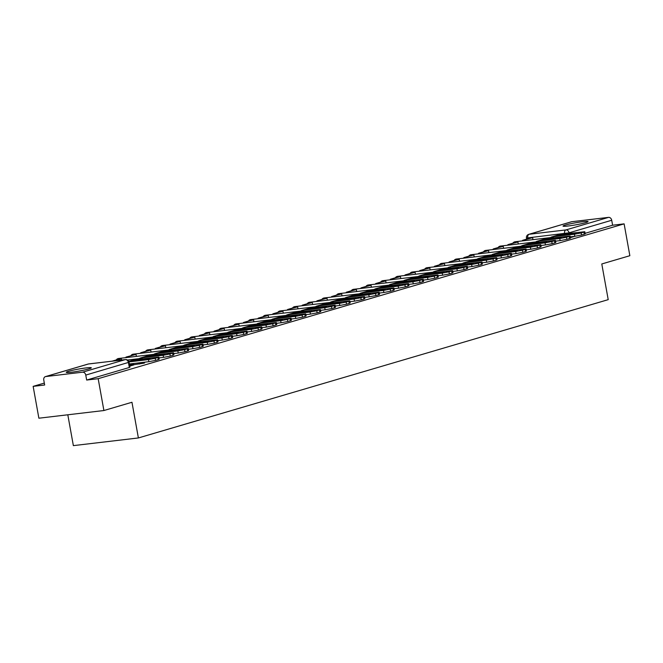 <?xml version="1.0" encoding="UTF-8"?>
<svg xmlns="http://www.w3.org/2000/svg" width="663" height="663" viewBox="0 0 663 663"><rect width="100%" height="100%" fill="white"/><g stroke="black" fill="none" stroke-linecap="round" stroke-linejoin="round"><path stroke-width="0.99" d="M565.406 225.039A12.721 1.036 -10.2 0 0 563.028 226.091A12.721 1.036 -10.2 0 0 571.771 225.511A12.721 1.036 -10.2 0 0 585.694 222.644A12.721 1.036 -10.2 0 0 588.064 221.591A12.721 1.036 -10.2 0 0 579.321 222.163A12.721 1.036 -10.2 0 0 565.406 225.039M68.645 371.263A12.721 1.036 -10.2 0 0 66.267 372.324A12.721 1.036 -10.2 0 0 75.018 371.744A12.721 1.036 -10.2 0 0 88.933 368.868A12.721 1.036 -10.2 0 0 91.312 367.816A12.721 1.036 -10.2 0 0 82.56 368.396A12.721 1.036 -10.2 0 0 68.645 371.263M133.785 364.708L144.004 363.167L144.617 362.893L144.493 362.205M44.313 383.081L33.15 386.363L44.661 385.004L43.766 380.048A3.265 2.602 -106.4 0 1 45.449 376.609A3.265 2.602 -106.4 0 1 45.788 376.543L82.593 372.192L125.249 359.636L88.444 363.987L45.788 376.543M67.808 414.789L73.361 445.627L138.385 437.953L131.962 402.267L103.9 410.53L98.174 378.689L624.123 223.862L629.85 255.711L601.789 263.965L608.211 299.651L138.385 437.953M103.9 410.53L38.877 418.204L33.15 386.363M571.067 221.914A3.265 2.602 73.6 0 1 571.39 221.79A3.265 2.602 73.6 0 1 571.738 221.715L608.543 217.373A3.265 2.602 73.6 0 1 611.717 220.265L569.069 232.821L526.455 238.05L526.646 239.136M624.123 223.862L612.612 225.221L611.717 220.265M86.662 380.048L129.318 367.493L129.923 367.219L129.036 362.263L85.776 375.084L86.662 380.048L98.174 378.689M85.776 375.084A3.265 2.602 -106.4 0 0 82.593 372.192M129.733 366.133L133.827 364.915M555.718 241.954L555.76 241.141M541.033 246.271L541.066 245.459M526.347 250.597L526.381 249.785M511.654 254.924L511.695 254.111M496.968 259.241L497.001 258.429M482.283 263.567L482.316 262.755M467.589 267.893L467.63 267.081M452.904 272.22L452.937 271.407M438.218 276.537L438.251 275.725M423.524 280.863L423.566 280.051M408.839 285.189L408.872 284.377M394.154 289.507L394.187 288.695M379.46 293.833L379.501 293.021M364.774 298.159L364.807 297.347M350.089 302.485L350.122 301.673M335.395 306.803L335.437 305.991M320.71 311.129L320.743 310.317M306.024 315.455L306.057 314.643M291.33 319.773L291.372 318.961M276.645 324.099L276.686 323.287M261.96 328.425L261.993 327.613M247.266 332.751L247.307 331.939M232.58 337.069L232.622 336.257M217.895 341.395L217.928 340.583M203.201 345.721L203.243 344.909M188.516 350.039L188.557 349.227M173.83 354.365L173.863 353.553M159.145 358.691L159.178 357.879M612.612 225.221L585.097 233.326M575.119 236.26L570.412 237.644M132.517 360.755A10.111 0.82 -10.2 0 0 130.926 361.318L146.034 359.537A10.111 0.82 169.8 0 0 150.36 358.26L135.26 360.05A10.111 0.82 -10.2 0 0 132.517 360.755M133.827 364.923L133.653 363.962A1.956 1.566 73.6 0 1 133.619 363.481M158.855 357.1L159.228 359.18L158.316 359.586L157.943 357.506L158.855 357.1L134.498 359.777A4.077 3.257 -106.4 0 0 134.067 359.868L128.763 361.426M129.343 363.987L148.86 361.683L148.487 359.603L128.953 361.915M148.487 359.603L155.208 358.31L155.581 360.39L148.86 361.683M157.943 357.506L155.208 358.31M158.316 359.586L155.581 360.39M135.393 360.796L135.26 360.05M147.203 356.429A10.111 0.82 -10.2 0 0 145.611 357.001L160.719 355.211A10.111 0.82 169.8 0 0 165.054 353.943L149.946 355.724A10.111 0.82 -10.2 0 0 147.203 356.429M121.586 360.05L121.354 358.741L119.663 358.94L112.072 361.178M121.354 358.741L113.763 360.979M173.54 352.782L173.921 354.862L173.002 355.269L172.629 353.188L173.54 352.782L149.183 355.459A4.077 3.257 -106.4 0 0 148.752 355.542L140.374 358.012A4.077 3.257 -106.4 0 0 139.288 358.642M158.996 357.896L163.546 357.365L163.173 355.285L140.805 357.921A4.077 3.257 -106.4 0 0 140.374 358.012M163.173 355.285L169.902 353.992L170.275 356.072L163.546 357.365M172.629 353.188L169.902 353.992M173.002 355.269L170.275 356.072M150.078 356.47L149.946 355.724M161.896 352.103A10.111 0.82 -10.2 0 0 160.305 352.675L175.405 350.893A10.111 0.82 169.8 0 0 179.739 349.616L164.631 351.398A10.111 0.82 -10.2 0 0 161.896 352.103M136.396 356.396L136.039 354.415L125.97 357.084L126.069 357.614M136.039 354.415L125.97 357.084M127.76 357.415L127.661 356.885M188.234 348.456L188.607 350.536L187.695 350.942L187.314 348.862L188.234 348.456L163.869 351.133A4.077 3.257 -106.4 0 0 163.438 351.224L155.059 353.686A4.077 3.257 -106.4 0 0 153.973 354.315M173.689 353.578L178.231 353.039L177.858 350.959L155.49 353.603A4.077 3.257 -106.4 0 0 155.059 353.686M177.858 350.959L184.587 349.666L184.96 351.746L178.231 353.039M187.314 348.862L184.587 349.666M187.695 350.942L184.96 351.746M164.772 352.144L164.631 351.398M176.582 347.785A10.111 0.82 -10.2 0 0 174.991 348.348L190.099 346.567A10.111 0.82 169.8 0 0 194.425 345.29L179.325 347.072A10.111 0.82 -10.2 0 0 176.582 347.785M151.089 352.07L150.733 350.097L149.042 350.296L140.664 352.766L140.755 353.288M150.733 350.097L140.664 352.766M142.446 353.089L142.354 352.559M202.919 344.13L203.292 346.21L202.381 346.616L202.008 344.536L202.919 344.13L178.562 346.807A4.077 3.257 -106.4 0 0 178.132 346.898L169.753 349.368A4.077 3.257 -106.4 0 0 168.659 349.998M188.375 349.252L192.925 348.713L192.552 346.633L170.184 349.277A4.077 3.257 -106.4 0 0 169.753 349.368M192.552 346.633L199.273 345.34L199.646 347.42L192.925 348.713M202.008 344.536L199.273 345.34M202.381 346.616L199.646 347.42M179.458 347.826L179.325 347.072M191.267 343.459A10.111 0.82 -10.2 0 0 189.676 344.031L204.784 342.241A10.111 0.82 169.8 0 0 209.118 340.973L194.01 342.754A10.111 0.82 -10.2 0 0 191.267 343.459M165.775 347.744L165.418 345.771L163.728 345.97L155.349 348.44L155.44 348.97M165.418 345.771L155.349 348.44M157.131 348.763L157.04 348.241M217.605 339.812L217.986 341.893L217.066 342.299L216.693 340.218L217.605 339.812L193.248 342.489A4.077 3.257 -106.4 0 0 192.817 342.572L184.438 345.042A4.077 3.257 -106.4 0 0 183.353 345.672M203.06 344.926L207.61 344.387L207.237 342.307L184.869 344.951A4.077 3.257 -106.4 0 0 184.438 345.042M207.237 342.307L213.967 341.022L214.34 343.103L207.61 344.387M216.693 340.218L213.967 341.022M217.066 342.299L214.34 343.103M194.143 343.5L194.01 342.754M205.961 339.133A10.111 0.82 -10.2 0 0 204.37 339.705L219.47 337.923A10.111 0.82 169.8 0 0 223.804 336.647L208.696 338.428A10.111 0.82 -10.2 0 0 205.961 339.133M180.46 343.426L180.104 341.445L178.413 341.644L170.035 344.114L170.134 344.644M180.104 341.445L170.035 344.114M171.825 344.445L171.725 343.915M232.299 335.486L232.672 337.566L231.752 337.973L231.379 335.892L232.299 335.486L207.933 338.163A4.077 3.257 -106.4 0 0 207.502 338.246L199.124 340.716A4.077 3.257 -106.4 0 0 198.038 341.346M217.754 340.608L222.296 340.069L221.923 337.989L199.555 340.625A4.077 3.257 -106.4 0 0 199.124 340.716M221.923 337.989L228.652 336.696L229.025 338.776L222.296 340.069M231.379 335.892L228.652 336.696M231.752 337.973L229.025 338.776M208.837 339.174L208.696 338.428M220.646 334.807A10.111 0.82 -10.2 0 0 219.055 335.379L234.163 333.597A10.111 0.82 169.8 0 0 238.489 332.32L223.39 334.102A10.111 0.82 -10.2 0 0 220.646 334.807M195.146 339.1L194.798 337.127L193.107 337.326L184.72 339.788L184.82 340.318M194.798 337.127L184.72 339.788M186.51 340.119L186.411 339.589M246.984 331.16L247.357 333.24L246.445 333.646L246.072 331.566L246.984 331.16L222.627 333.837A4.077 3.257 -106.4 0 0 222.196 333.928L213.809 336.39A4.077 3.257 -106.4 0 0 212.724 337.019M232.44 336.282L236.989 335.743L236.616 333.663L214.248 336.307A4.077 3.257 -106.4 0 0 213.809 336.39M236.616 333.663L243.338 332.37L243.711 334.45L236.989 335.743M246.072 331.566L243.338 332.37M246.445 333.646L243.711 334.45M223.522 334.856L223.39 334.102M235.332 330.489A10.111 0.82 -10.2 0 0 233.741 331.052L248.849 329.271A10.111 0.82 169.8 0 0 253.183 327.994L238.075 329.784A10.111 0.82 -10.2 0 0 235.332 330.489M209.839 334.774L209.483 332.801L207.792 333L199.414 335.47L199.505 335.992M209.483 332.801L199.414 335.47M201.196 335.793L201.104 335.271M261.67 326.834L262.051 328.914L261.131 329.32L260.758 327.24L261.67 326.834L237.313 329.511A4.077 3.257 -106.4 0 0 236.882 329.602L228.503 332.072A4.077 3.257 -106.4 0 0 227.417 332.702M247.125 331.956L251.675 331.417L251.302 329.337L228.934 331.981A4.077 3.257 -106.4 0 0 228.503 332.072M251.302 329.337L258.031 328.044L258.404 330.124L251.675 331.417M260.758 327.24L258.031 328.044M261.131 329.32L258.404 330.124M238.208 330.53L238.075 329.784M250.026 326.163A10.111 0.82 -10.2 0 0 248.434 326.735L263.534 324.953A10.111 0.82 169.8 0 0 267.869 323.677L252.76 325.458A10.111 0.82 -10.2 0 0 250.026 326.163M224.525 330.447L224.169 328.475L222.478 328.674L214.099 331.144L214.199 331.674M224.169 328.475L214.099 331.144M215.889 331.475L215.79 330.945M276.363 322.516L276.736 324.597L275.816 325.003L275.443 322.922L276.363 322.516L251.998 325.193A4.077 3.257 -106.4 0 0 251.567 325.276L243.188 327.746A4.077 3.257 -106.4 0 0 242.103 328.376M261.819 327.63L266.36 327.099L265.987 325.019L243.619 327.655A4.077 3.257 -106.4 0 0 243.188 327.746M265.987 325.019L272.717 323.726L273.09 325.806L266.36 327.099M275.443 322.922L272.717 323.726M275.816 325.003L273.09 325.806M252.893 326.204L252.76 325.458M264.711 321.837A10.111 0.82 -10.2 0 0 263.12 322.409L278.228 320.627A10.111 0.82 169.8 0 0 282.554 319.351L267.454 321.132A10.111 0.82 -10.2 0 0 264.711 321.837M239.21 326.13L238.862 324.149L228.785 326.818L228.884 327.348M238.862 324.149L228.785 326.818M230.575 327.149L230.475 326.619M291.049 318.19L291.422 320.27L290.51 320.677L290.137 318.596L291.049 318.19L266.692 320.867A4.077 3.257 -106.4 0 0 266.261 320.958L257.874 323.42A4.077 3.257 -106.4 0 0 256.788 324.05M276.504 323.312L281.054 322.773L280.681 320.693L258.313 323.337A4.077 3.257 -106.4 0 0 257.874 323.42M280.681 320.693L287.402 319.4L287.775 321.48L281.054 322.773M290.137 318.596L287.402 319.4M290.51 320.677L287.775 321.48M267.587 321.878L267.454 321.132M279.396 317.519A10.111 0.82 -10.2 0 0 277.805 318.083L292.913 316.301A10.111 0.82 169.8 0 0 297.248 315.024L282.14 316.806A10.111 0.82 -10.2 0 0 279.396 317.519M253.904 321.804L253.548 319.831L251.857 320.03L243.478 322.5L243.57 323.022M253.548 319.831L243.478 322.5M245.26 322.823L245.169 322.293M305.734 313.864L306.107 315.944L305.195 316.35L304.823 314.27L305.734 313.864L281.377 316.541A4.077 3.257 -106.4 0 0 280.946 316.632L272.568 319.102A4.077 3.257 -106.4 0 0 271.482 319.732M291.19 318.986L295.739 318.447L295.366 316.367L272.999 319.011A4.077 3.257 -106.4 0 0 272.568 319.102M295.366 316.367L302.088 315.074L302.469 317.154L295.739 318.447M304.823 314.27L302.088 315.074M305.195 316.35L302.469 317.154M282.272 317.56L282.14 316.806M294.082 313.193A10.111 0.82 -10.2 0 0 292.499 313.765L307.599 311.975A10.111 0.82 169.8 0 0 311.933 310.707L296.825 312.488A10.111 0.82 -10.2 0 0 294.082 313.193M268.59 317.478L268.233 315.505L266.543 315.704L258.164 318.174L258.263 318.704M268.233 315.505L258.164 318.174M259.954 318.497L259.855 317.975M320.428 309.546L320.801 311.627L319.881 312.033L319.508 309.952L320.428 309.546L296.063 312.223A4.077 3.257 -106.4 0 0 295.632 312.306L287.253 314.776A4.077 3.257 -106.4 0 0 286.167 315.406M305.883 314.66L310.425 314.121L310.052 312.041L287.684 314.685A4.077 3.257 -106.4 0 0 287.253 314.776M310.052 312.041L316.781 310.756L317.154 312.837L310.425 314.121M319.508 309.952L316.781 310.756M319.881 312.033L317.154 312.837M296.958 313.234L296.825 312.488M308.776 308.867A10.111 0.82 -10.2 0 0 307.184 309.439L322.293 307.657A10.111 0.82 169.8 0 0 326.619 306.381L311.519 308.162A10.111 0.82 -10.2 0 0 308.776 308.867M283.275 313.16L282.927 311.179L281.236 311.378L272.849 313.848L272.949 314.378M282.927 311.179L272.849 313.848M274.639 314.179L274.54 313.649M335.113 305.22L335.486 307.3L334.575 307.707L334.202 305.626L335.113 305.22L310.756 307.897A4.077 3.257 -106.4 0 0 310.325 307.98L301.938 310.45A4.077 3.257 -106.4 0 0 300.853 311.08M320.569 310.342L325.119 309.803L324.746 307.723L302.369 310.359A4.077 3.257 -106.4 0 0 301.938 310.45M324.746 307.723L331.467 306.43L331.84 308.51L325.119 309.803M334.202 305.626L331.467 306.43M334.575 307.707L331.84 308.51M311.651 308.908L311.519 308.162M323.461 304.541A10.111 0.82 -10.2 0 0 321.87 305.113L336.978 303.331A10.111 0.82 169.8 0 0 341.312 302.055L326.204 303.836A10.111 0.82 -10.2 0 0 323.461 304.541M297.969 308.834L297.612 306.861L295.922 307.06L287.543 309.522L287.634 310.052M297.612 306.861L287.543 309.522M289.325 309.853L289.234 309.323M349.799 300.894L350.172 302.974L349.26 303.381L348.887 301.3L349.799 300.894L325.442 303.571A4.077 3.257 -106.4 0 0 325.011 303.662L316.632 306.124A4.077 3.257 -106.4 0 0 315.538 306.754M335.254 306.016L339.804 305.477L339.431 303.397L317.063 306.041A4.077 3.257 -106.4 0 0 316.632 306.124M339.431 303.397L346.152 302.104L346.534 304.184L339.804 305.477M348.887 301.3L346.152 302.104M349.26 303.381L346.534 304.184M326.337 304.59L326.204 303.836M338.147 300.223A10.111 0.82 -10.2 0 0 336.564 300.787L351.663 299.005A10.111 0.82 169.8 0 0 355.998 297.728L340.89 299.519A10.111 0.82 -10.2 0 0 338.147 300.223M312.654 304.508L312.298 302.535L310.607 302.734L302.229 305.204L302.328 305.726M312.298 302.535L302.229 305.204M304.01 305.527L303.919 305.005M364.493 296.568L364.865 298.648L363.946 299.054L363.573 296.974L364.493 296.568L340.127 299.245A4.077 3.257 -106.4 0 0 339.696 299.336L331.318 301.806A4.077 3.257 -106.4 0 0 330.232 302.436M349.948 301.69L354.49 301.151L354.117 299.071L331.749 301.715A4.077 3.257 -106.4 0 0 331.318 301.806M354.117 299.071L360.846 297.778L361.219 299.858L354.49 301.151M363.573 296.974L360.846 297.778M363.946 299.054L361.219 299.858M341.022 300.264L340.89 299.519M352.84 295.897A10.111 0.82 -10.2 0 0 351.249 296.469L366.357 294.687A10.111 0.82 169.8 0 0 370.683 293.411L355.583 295.192A10.111 0.82 -10.2 0 0 352.84 295.897M327.34 300.182L326.983 298.209L325.293 298.408L316.914 300.878L317.013 301.408M326.983 298.209L316.914 300.878M318.704 301.209L318.605 300.679M379.178 292.25L379.551 294.331L378.639 294.737L378.266 292.656L379.178 292.25L354.821 294.927A4.077 3.257 -106.4 0 0 354.382 295.01L346.003 297.48A4.077 3.257 -106.4 0 0 344.917 298.11M364.633 297.364L369.183 296.833L368.802 294.753L346.434 297.389A4.077 3.257 -106.4 0 0 346.003 297.48M368.802 294.753L375.531 293.46L375.904 295.541L369.183 296.833M378.266 292.656L375.531 293.46M378.639 294.737L375.904 295.541M355.716 295.938L355.583 295.192M367.526 291.571A10.111 0.82 -10.2 0 0 365.935 292.143L381.043 290.361A10.111 0.82 169.8 0 0 385.369 289.085L370.269 290.866A10.111 0.82 -10.2 0 0 367.526 291.571M342.033 295.864L341.677 293.891L339.986 294.09L331.608 296.552L331.699 297.082M341.677 293.891L331.608 296.552M333.39 296.883L333.298 296.353M393.863 287.924L394.236 290.004L393.325 290.411L392.952 288.33L393.863 287.924L369.506 290.601A4.077 3.257 -106.4 0 0 369.076 290.692L360.697 293.154A4.077 3.257 -106.4 0 0 359.603 293.784M379.319 293.046L383.869 292.507L383.496 290.427L361.128 293.071A4.077 3.257 -106.4 0 0 360.697 293.154M383.496 290.427L390.217 289.134L390.598 291.214L383.869 292.507M392.952 288.33L390.217 289.134M393.325 290.411L390.598 291.214M370.402 291.612L370.269 290.866M382.211 287.253A10.111 0.82 -10.2 0 0 380.628 287.817L395.728 286.035A10.111 0.82 169.8 0 0 400.062 284.759L384.954 286.54A10.111 0.82 -10.2 0 0 382.211 287.253M356.719 291.538L356.363 289.565L354.672 289.764L346.293 292.234L346.384 292.756M356.363 289.565L346.293 292.234M348.075 292.557L347.984 292.027M408.557 283.598L408.93 285.678L408.01 286.084L407.637 284.004L408.557 283.598L384.192 286.275A4.077 3.257 -106.4 0 0 383.761 286.366L375.382 288.836A4.077 3.257 -106.4 0 0 374.297 289.466M394.004 288.72L398.554 288.181L398.181 286.101L375.813 288.745A4.077 3.257 -106.4 0 0 375.382 288.836M398.181 286.101L404.911 284.808L405.284 286.888L398.554 288.181M407.637 284.004L404.911 284.808M408.01 286.084L405.284 286.888M385.087 287.294L384.954 286.54M396.905 282.927A10.111 0.82 -10.2 0 0 395.314 283.499L410.422 281.709A10.111 0.82 169.8 0 0 414.748 280.441L399.64 282.223A10.111 0.82 -10.2 0 0 396.905 282.927M371.404 287.212L371.048 285.239L369.357 285.438L360.979 287.908L361.078 288.438M371.048 285.239L360.979 287.908M362.769 288.231L362.669 287.709M423.243 279.28L423.616 281.361L422.704 281.767L422.323 279.687L423.243 279.28L398.886 281.957A4.077 3.257 -106.4 0 0 398.446 282.04L390.068 284.51A4.077 3.257 -106.4 0 0 388.982 285.14M408.698 284.394L413.248 283.863L412.867 281.783L390.499 284.419A4.077 3.257 -106.4 0 0 390.068 284.51M412.867 281.783L419.596 280.49L419.969 282.571L413.248 283.863M422.323 279.687L419.596 280.49M422.704 281.767L419.969 282.571M399.781 282.968L399.64 282.223M411.59 278.601A10.111 0.82 -10.2 0 0 409.999 279.173L425.107 277.391A10.111 0.82 169.8 0 0 429.433 276.115L414.334 277.896A10.111 0.82 -10.2 0 0 411.59 278.601M386.098 282.894L385.742 280.913L384.051 281.112L375.672 283.582L375.764 284.112M385.742 280.913L375.672 283.582M377.454 283.913L377.363 283.383M437.928 274.954L438.301 277.035L437.389 277.441L437.016 275.36L437.928 274.954L413.571 277.631A4.077 3.257 -106.4 0 0 413.14 277.722L404.761 280.184A4.077 3.257 -106.4 0 0 403.668 280.814M423.384 280.076L427.933 279.537L427.56 277.457L405.192 280.093A4.077 3.257 -106.4 0 0 404.761 280.184M427.56 277.457L434.282 276.164L434.663 278.245L427.933 279.537M437.016 275.36L434.282 276.164M437.389 277.441L434.663 278.245M414.466 278.642L414.334 277.896M426.276 274.275A10.111 0.82 -10.2 0 0 424.685 274.847L439.793 273.065A10.111 0.82 169.8 0 0 444.127 271.789L429.019 273.57A10.111 0.82 -10.2 0 0 426.276 274.275M400.784 278.568L400.427 276.595L398.736 276.794L390.358 279.256L390.449 279.786M400.427 276.595L390.358 279.256M392.14 279.587L392.048 279.057M452.622 270.628L452.995 272.708L452.075 273.115L451.702 271.034L452.622 270.628L428.257 273.305A4.077 3.257 -106.4 0 0 427.826 273.396L419.447 275.858A4.077 3.257 -106.4 0 0 418.361 276.488M438.069 275.75L442.619 275.211L442.246 273.131L419.878 275.775A4.077 3.257 -106.4 0 0 419.447 275.858M442.246 273.131L448.975 271.838L449.348 273.918L442.619 275.211M451.702 271.034L448.975 271.838M452.075 273.115L449.348 273.918M429.152 274.325L429.019 273.57M440.97 269.957A10.111 0.82 -10.2 0 0 439.378 270.521L454.478 268.739A10.111 0.82 169.8 0 0 458.813 267.462L443.704 269.253A10.111 0.82 -10.2 0 0 440.97 269.957M415.469 274.242L415.113 272.269L413.422 272.468L405.043 274.938L405.143 275.46M415.113 272.269L405.043 274.938M406.833 275.261L406.734 274.739M467.307 266.302L467.68 268.382L466.769 268.788L466.387 266.708L467.307 266.302L442.942 268.979A4.077 3.257 -106.4 0 0 442.511 269.07L434.132 271.54A4.077 3.257 -106.4 0 0 433.047 272.17M452.763 271.424L457.313 270.885L456.931 268.805L434.563 271.449A4.077 3.257 -106.4 0 0 434.132 271.54M456.931 268.805L463.661 267.512L464.034 269.592L457.313 270.885M466.387 266.708L463.661 267.512M466.769 268.788L464.034 269.592M443.845 269.998L443.704 269.253M455.655 265.631A10.111 0.82 -10.2 0 0 454.064 266.203L469.172 264.421A10.111 0.82 169.8 0 0 473.498 263.145L458.398 264.927A10.111 0.82 -10.2 0 0 455.655 265.631M430.163 269.916L429.806 267.943L428.116 268.142L419.737 270.612L419.828 271.142M429.806 267.943L419.737 270.612M421.519 270.943L421.428 270.413M481.993 261.984L482.366 264.065L481.454 264.471L481.081 262.391L481.993 261.984L457.636 264.661A4.077 3.257 -106.4 0 0 457.205 264.744L448.826 267.214A4.077 3.257 -106.4 0 0 447.732 267.844M467.448 267.098L471.998 266.567L471.625 264.487L449.257 267.123A4.077 3.257 -106.4 0 0 448.826 267.214M471.625 264.487L478.346 263.194L478.719 265.275L471.998 266.567M481.081 262.391L478.346 263.194M481.454 264.471L478.719 265.275M458.531 265.672L458.398 264.927M470.34 261.305A10.111 0.82 -10.2 0 0 468.749 261.877L483.857 260.095A10.111 0.82 169.8 0 0 488.192 258.819L473.084 260.6A10.111 0.82 -10.2 0 0 470.34 261.305M444.848 265.598L444.492 263.625L442.801 263.824L434.422 266.286L434.514 266.816M444.492 263.625L434.422 266.286M436.204 266.617L436.113 266.087M496.678 257.658L497.059 259.739L496.139 260.145L495.767 258.064L496.678 257.658L472.321 260.335A4.077 3.257 -106.4 0 0 471.89 260.426L463.512 262.888A4.077 3.257 -106.4 0 0 462.426 263.518M482.134 262.78L486.683 262.241L486.31 260.161L463.943 262.805A4.077 3.257 -106.4 0 0 463.512 262.888M486.31 260.161L493.04 258.868L493.413 260.949L486.683 262.241M495.767 258.064L493.04 258.868M496.139 260.145L493.413 260.949M473.216 261.346L473.084 260.6M485.034 256.987A10.111 0.82 -10.2 0 0 483.443 257.551L498.543 255.769A10.111 0.82 169.8 0 0 502.877 254.493L487.769 256.274A10.111 0.82 -10.2 0 0 485.034 256.987M459.534 261.272L459.177 259.299L457.487 259.498L449.108 261.968L449.207 262.49M459.177 259.299L449.108 261.968M450.898 262.291L450.799 261.761M511.372 253.332L511.745 255.412L510.833 255.819L510.452 253.738L511.372 253.332L487.007 256.009A4.077 3.257 -106.4 0 0 486.576 256.1L478.197 258.57A4.077 3.257 -106.4 0 0 477.111 259.2M496.827 258.454L501.377 257.915L500.996 255.835L478.628 258.479A4.077 3.257 -106.4 0 0 478.197 258.57M500.996 255.835L507.725 254.542L508.098 256.622L501.377 257.915M510.452 253.738L507.725 254.542M510.833 255.819L508.098 256.622M487.91 257.029L487.769 256.274M499.72 252.661A10.111 0.82 -10.2 0 0 498.128 253.233L513.237 251.443A10.111 0.82 169.8 0 0 517.563 250.175L502.463 251.957A10.111 0.82 -10.2 0 0 499.72 252.661M474.227 256.946L473.871 254.973L472.18 255.172L463.802 257.642L463.893 258.172M473.871 254.973L463.802 257.642M465.583 257.965L465.492 257.443M526.057 249.015L526.43 251.095L525.519 251.501L525.146 249.421L526.057 249.015L501.7 251.691A4.077 3.257 -106.4 0 0 501.269 251.774L492.891 254.244A4.077 3.257 -106.4 0 0 491.797 254.874M511.513 254.128L516.063 253.597L515.69 251.517L493.322 254.153A4.077 3.257 -106.4 0 0 492.891 254.244M515.69 251.517L522.411 250.224L522.784 252.305L516.063 253.597M525.146 249.421L522.411 250.224M525.519 251.501L522.784 252.305M502.595 252.702L502.463 251.957M514.405 248.335A10.111 0.82 -10.2 0 0 512.814 248.907L527.922 247.125A10.111 0.82 169.8 0 0 532.256 245.849L517.148 247.631A10.111 0.82 -10.2 0 0 514.405 248.335M488.913 252.628L488.556 250.647L486.866 250.846L478.487 253.316L478.578 253.846M488.556 250.647L478.487 253.316M480.269 253.647L480.178 253.117M540.743 244.688L541.124 246.769L540.204 247.175L539.831 245.095L540.743 244.688L516.386 247.365A4.077 3.257 -106.4 0 0 515.955 247.456L507.576 249.918A4.077 3.257 -106.4 0 0 506.491 250.548M526.198 249.81L530.748 249.271L530.375 247.191L508.007 249.835A4.077 3.257 -106.4 0 0 507.576 249.918M530.375 247.191L537.105 245.898L537.478 247.979L530.748 249.271M539.831 245.095L537.105 245.898M540.204 247.175L537.478 247.979M517.281 248.376L517.148 247.631M529.099 244.009A10.111 0.82 -10.2 0 0 527.508 244.581L542.607 242.799A10.111 0.82 169.8 0 0 546.942 241.523L531.834 243.304A10.111 0.82 -10.2 0 0 529.099 244.009M503.598 248.302L503.242 246.329L501.551 246.528L493.173 248.99L493.272 249.52M503.242 246.329L493.173 248.99M494.963 249.321L494.863 248.791M555.437 240.362L555.809 242.443L554.898 242.849L554.517 240.768L555.437 240.362L531.071 243.039A4.077 3.257 -106.4 0 0 530.64 243.13L522.262 245.592A4.077 3.257 -106.4 0 0 521.176 246.23M540.892 245.484L545.434 244.945L545.061 242.865L522.693 245.509A4.077 3.257 -106.4 0 0 522.262 245.592M545.061 242.865L551.79 241.572L552.163 243.653L545.434 244.945M554.517 240.768L551.79 241.572M554.898 242.849L552.163 243.653M531.975 244.059L531.834 243.304M543.784 239.691A10.111 0.82 -10.2 0 0 542.193 240.255L557.301 238.473A10.111 0.82 169.8 0 0 561.627 237.197L546.527 238.987A10.111 0.82 -10.2 0 0 543.784 239.691M518.292 243.976L517.936 242.003L516.245 242.202L507.866 244.672L507.957 245.194M517.936 242.003L507.866 244.672M509.648 244.995L509.557 244.473M570.122 236.045L570.495 238.125L569.583 238.523L569.21 236.442L570.122 236.045L545.765 238.713A4.077 3.257 -106.4 0 0 545.334 238.804L536.955 241.274A4.077 3.257 -106.4 0 0 535.861 241.904M555.577 241.158L560.127 240.619L559.754 238.539L537.386 241.183A4.077 3.257 -106.4 0 0 536.955 241.274M559.754 238.539L566.475 237.246L566.848 239.326L560.127 240.619M569.21 236.442L566.475 237.246M569.583 238.523L566.848 239.326M546.66 239.733L546.527 238.987M558.47 235.365A10.111 0.82 -10.2 0 0 556.879 235.937L571.987 234.155A10.111 0.82 169.8 0 0 576.321 232.879L561.213 234.661A10.111 0.82 -10.2 0 0 558.47 235.365M532.977 239.658L532.621 237.677L530.93 237.876L522.552 240.346L522.643 240.876M532.621 237.677L522.552 240.346M524.334 240.677L524.242 240.147M584.807 231.719L585.189 233.799L584.269 234.205L583.896 232.125L584.807 231.719L560.45 234.395A4.077 3.257 -106.4 0 0 560.02 234.478L551.641 236.948A4.077 3.257 -106.4 0 0 550.555 237.578M570.263 236.832L574.813 236.301L574.44 234.221L552.072 236.857A4.077 3.257 -106.4 0 0 551.641 236.948M574.44 234.221L581.169 232.928L581.542 235.009L574.813 236.301M583.896 232.125L581.169 232.928M584.269 234.205L581.542 235.009M561.346 235.406L561.213 234.661M139.52 364.028L139.305 362.81M564.619 233.898L564.586 233.683A3.265 1.948 83.3 0 1 565.887 229.928L608.543 217.373M527.914 238.771L527.781 238.025A3.265 1.948 83.3 0 1 529.091 234.271L565.887 229.928A3.265 2.602 73.6 0 1 569.069 232.821L569.169 233.368M571.738 221.715L529.091 234.271A3.265 2.602 -106.4 0 0 528.742 234.346A3.265 3.265 0 0 0 526.455 238.05M127.495 360.034L140.705 358.476A3.265 1.948 83.3 0 0 140.515 358.517A3.265 1.948 -96.7 0 0 139.678 359.172M118.785 358.492A3.265 1.948 83.3 0 0 118.586 358.492A3.265 1.948 83.3 0 0 118.395 358.534A3.265 1.948 83.3 0 0 117.326 359.628M116.24 359.951A3.265 3.265 0 0 1 118.586 358.492L155.391 354.15A3.265 1.948 83.3 0 0 155.2 354.191A3.265 1.948 -96.7 0 0 154.371 354.846M133.478 354.166A3.265 1.948 83.3 0 0 133.28 354.175A3.265 1.948 83.3 0 0 133.081 354.216A3.265 1.948 83.3 0 0 132.012 355.31M130.934 355.625A3.265 3.265 0 0 1 133.28 354.175L170.084 349.824A3.265 1.948 83.3 0 0 169.885 349.865A3.265 1.948 -96.7 0 0 169.057 350.52M148.164 349.84A3.265 1.948 83.3 0 0 147.965 349.849A3.265 1.948 83.3 0 0 147.774 349.89A3.265 1.948 83.3 0 0 146.697 350.984M145.62 351.299A3.265 3.265 0 0 1 147.965 349.849L184.77 345.506A3.265 1.948 83.3 0 0 184.579 345.539A3.265 1.948 -96.7 0 0 183.742 346.194M162.849 345.522A3.265 1.948 83.3 0 0 162.65 345.522A3.265 1.948 83.3 0 0 162.46 345.564A3.265 1.948 83.3 0 0 161.391 346.658M160.305 346.981A3.265 3.265 0 0 1 162.65 345.522L199.455 341.18A3.265 1.948 83.3 0 0 199.265 341.221A3.265 1.948 -96.7 0 0 198.436 341.876M177.535 341.196A3.265 1.948 83.3 0 0 177.344 341.205A3.265 1.948 83.3 0 0 177.145 341.238A3.265 1.948 83.3 0 0 176.076 342.34M174.991 342.655A3.265 3.265 0 0 1 177.344 341.205L214.149 336.854A3.265 1.948 83.3 0 0 213.95 336.895A3.265 1.948 -96.7 0 0 213.121 337.55M192.229 336.87A3.265 1.948 83.3 0 0 192.03 336.879A3.265 1.948 83.3 0 0 191.839 336.92A3.265 1.948 83.3 0 0 190.762 338.014M189.684 338.329A3.265 3.265 0 0 1 192.03 336.879L228.834 332.536A3.265 1.948 83.3 0 0 228.644 332.569A3.265 1.948 -96.7 0 0 227.807 333.224M206.914 332.544A3.265 1.948 83.3 0 0 206.715 332.553A3.265 1.948 83.3 0 0 206.524 332.594A3.265 1.948 83.3 0 0 205.455 333.688M204.37 334.011A3.265 3.265 0 0 1 206.715 332.553L243.52 328.21A3.265 1.948 83.3 0 0 243.329 328.251A3.265 1.948 -96.7 0 0 242.501 328.906M221.599 328.226A3.265 1.948 83.3 0 0 221.409 328.226A3.265 1.948 83.3 0 0 221.21 328.268A3.265 1.948 83.3 0 0 220.141 329.362M219.055 329.685A3.265 3.265 0 0 1 221.409 328.226L258.205 323.884A3.265 1.948 83.3 0 0 258.015 323.925A3.265 1.948 -96.7 0 0 257.186 324.58M236.293 323.9A3.265 1.948 83.3 0 0 236.094 323.909A3.265 1.948 83.3 0 0 235.904 323.95A3.265 1.948 83.3 0 0 234.826 325.044M233.749 325.359A3.265 3.265 0 0 1 236.094 323.909L272.899 319.558A3.265 1.948 83.3 0 0 272.7 319.599A3.265 1.948 -96.7 0 0 271.871 320.254M250.979 319.574A3.265 1.948 83.3 0 0 250.78 319.583A3.265 1.948 83.3 0 0 250.589 319.624A3.265 1.948 83.3 0 0 249.52 320.718M248.434 321.033A3.265 3.265 0 0 1 250.78 319.583L287.585 315.24A3.265 1.948 83.3 0 0 287.394 315.273A3.265 1.948 -96.7 0 0 286.565 315.928M265.664 315.256A3.265 1.948 83.3 0 0 265.473 315.256A3.265 1.948 83.3 0 0 265.275 315.298A3.265 1.948 83.3 0 0 264.206 316.392M263.12 316.715A3.265 3.265 0 0 1 265.473 315.256L302.27 310.914A3.265 1.948 83.3 0 0 302.079 310.955A3.265 1.948 -96.7 0 0 301.251 311.61M280.358 310.93A3.265 1.948 83.3 0 0 280.159 310.939A3.265 1.948 83.3 0 0 279.968 310.972A3.265 1.948 83.3 0 0 278.891 312.074M277.814 312.389A3.265 3.265 0 0 1 280.159 310.939L316.964 306.588A3.265 1.948 83.3 0 0 316.765 306.629A3.265 1.948 -96.7 0 0 315.936 307.284M295.043 306.604A3.265 1.948 83.3 0 0 294.844 306.613A3.265 1.948 83.3 0 0 294.654 306.654A3.265 1.948 83.3 0 0 293.585 307.748M292.499 308.063A3.265 3.265 0 0 1 294.844 306.613L331.649 302.27A3.265 1.948 83.3 0 0 331.459 302.303A3.265 1.948 -96.7 0 0 330.63 302.958M309.729 302.278A3.265 1.948 83.3 0 0 309.538 302.287A3.265 1.948 83.3 0 0 309.339 302.328A3.265 1.948 83.3 0 0 308.27 303.422M307.184 303.745A3.265 3.265 0 0 1 309.538 302.287L346.335 297.944A3.265 1.948 83.3 0 0 346.144 297.985A3.265 1.948 -96.7 0 0 345.315 298.64M324.422 297.96A3.265 1.948 83.3 0 0 324.224 297.96A3.265 1.948 83.3 0 0 324.033 298.002A3.265 1.948 83.3 0 0 322.956 299.096M321.878 299.419A3.265 3.265 0 0 1 324.224 297.96L361.028 293.618A3.265 1.948 83.3 0 0 360.829 293.659A3.265 1.948 -96.7 0 0 360.001 294.314M339.108 293.634A3.265 1.948 83.3 0 0 338.909 293.643A3.265 1.948 83.3 0 0 338.718 293.684A3.265 1.948 83.3 0 0 337.649 294.778M336.564 295.093A3.265 3.265 0 0 1 338.909 293.643L375.714 289.292A3.265 1.948 83.3 0 0 375.523 289.333A3.265 1.948 -96.7 0 0 374.694 289.988M353.793 289.308A3.265 1.948 83.3 0 0 353.603 289.317A3.265 1.948 83.3 0 0 353.404 289.358A3.265 1.948 83.3 0 0 352.335 290.452M351.249 290.767A3.265 3.265 0 0 1 353.603 289.317L390.399 284.974A3.265 1.948 83.3 0 0 390.209 285.007A3.265 1.948 -96.7 0 0 389.38 285.662M368.487 284.991A3.265 1.948 83.3 0 0 368.288 284.991A3.265 1.948 83.3 0 0 368.098 285.032A3.265 1.948 83.3 0 0 367.02 286.126M365.943 286.449A3.265 3.265 0 0 1 368.288 284.991L405.093 280.648A3.265 1.948 83.3 0 0 404.894 280.689A3.265 1.948 -96.7 0 0 404.065 281.344M383.173 280.664A3.265 1.948 83.3 0 0 382.974 280.673A3.265 1.948 83.3 0 0 382.783 280.706A3.265 1.948 83.3 0 0 381.714 281.808M380.628 282.123A3.265 3.265 0 0 1 382.974 280.673L419.778 276.322A3.265 1.948 83.3 0 0 419.588 276.363A3.265 1.948 -96.7 0 0 418.759 277.018M397.858 276.338A3.265 1.948 83.3 0 0 397.659 276.347A3.265 1.948 83.3 0 0 397.469 276.388A3.265 1.948 83.3 0 0 396.399 277.482M395.314 277.797A3.265 3.265 0 0 1 397.659 276.347L434.464 272.004A3.265 1.948 83.3 0 0 434.273 272.037A3.265 1.948 -96.7 0 0 433.445 272.692M412.552 272.012A3.265 1.948 83.3 0 0 412.353 272.021A3.265 1.948 83.3 0 0 412.154 272.062A3.265 1.948 83.3 0 0 411.085 273.156M410.007 273.479A3.265 3.265 0 0 1 412.353 272.021L449.158 267.678A3.265 1.948 83.3 0 0 448.959 267.719A3.265 1.948 -96.7 0 0 448.13 268.374M427.237 267.695A3.265 1.948 83.3 0 0 427.038 267.703A3.265 1.948 83.3 0 0 426.848 267.736A3.265 1.948 83.3 0 0 425.779 268.83M424.693 269.153A3.265 3.265 0 0 1 427.038 267.703L463.843 263.352A3.265 1.948 83.3 0 0 463.652 263.393A3.265 1.948 -96.7 0 0 462.815 264.048M441.923 263.368A3.265 1.948 83.3 0 0 441.724 263.377A3.265 1.948 83.3 0 0 441.533 263.418A3.265 1.948 83.3 0 0 440.464 264.512M439.378 264.827A3.265 3.265 0 0 1 441.724 263.377L478.529 259.026A3.265 1.948 83.3 0 0 478.338 259.067A3.265 1.948 -96.7 0 0 477.509 259.722M456.616 259.042A3.265 1.948 83.3 0 0 456.417 259.051A3.265 1.948 83.3 0 0 456.219 259.092A3.265 1.948 83.3 0 0 455.15 260.186M454.072 260.501A3.265 3.265 0 0 1 456.417 259.051L493.222 254.708A3.265 1.948 83.3 0 0 493.023 254.741A3.265 1.948 -96.7 0 0 492.195 255.396M471.302 254.725A3.265 1.948 83.3 0 0 471.103 254.725A3.265 1.948 83.3 0 0 470.912 254.766A3.265 1.948 83.3 0 0 469.835 255.86M468.758 256.183A3.265 3.265 0 0 1 471.103 254.725L507.908 250.382A3.265 1.948 83.3 0 0 507.717 250.423A3.265 1.948 -96.7 0 0 506.88 251.078M485.987 250.399A3.265 1.948 83.3 0 0 485.788 250.407A3.265 1.948 83.3 0 0 485.598 250.44A3.265 1.948 83.3 0 0 484.529 251.542M483.443 251.857A3.265 3.265 0 0 1 485.788 250.407L522.593 246.056A3.265 1.948 83.3 0 0 522.403 246.097A3.265 1.948 -96.7 0 0 521.574 246.752M500.681 246.072A3.265 1.948 83.3 0 0 500.482 246.081A3.265 1.948 83.3 0 0 500.283 246.122A3.265 1.948 83.3 0 0 499.214 247.216M498.137 247.531A3.265 3.265 0 0 1 500.482 246.081L537.287 241.738A3.265 1.948 83.3 0 0 537.088 241.771A3.265 1.948 -96.7 0 0 536.259 242.426M515.366 241.746A3.265 1.948 83.3 0 0 515.168 241.755A3.265 1.948 83.3 0 0 514.977 241.796A3.265 1.948 83.3 0 0 513.9 242.89M512.822 243.213A3.265 3.265 0 0 1 515.168 241.755L551.972 237.412A3.265 1.948 83.3 0 0 551.782 237.453A3.265 1.948 -96.7 0 0 550.945 238.108M129.318 367.493L128.423 362.528A3.265 2.602 73.6 0 0 125.249 359.636A3.265 1.948 -96.7 0 1 125.44 359.595L88.635 363.946A3.265 1.948 -96.7 0 1 88.834 363.937M45.449 376.609L88.096 364.053A3.265 2.602 -106.4 0 1 88.444 363.987A3.265 1.948 -96.7 0 1 88.635 363.946A3.265 3.265 0 0 0 88.096 364.053A3.265 2.602 -106.4 0 0 87.773 364.178M133.653 363.962L129.558 365.172M134.498 359.777L128.779 361.459M149.183 355.459L140.805 357.921M163.869 351.133L155.49 353.603M178.562 346.807L170.184 349.277M193.248 342.489L184.869 344.951M207.933 338.163L199.555 340.625M222.627 333.837L214.248 336.307M237.313 329.511L228.934 331.981M251.998 325.193L243.619 327.655M266.692 320.867L258.313 323.337M281.377 316.541L272.999 319.011M296.063 312.223L287.684 314.685M310.756 307.897L302.369 310.359M325.442 303.571L317.063 306.041M340.127 299.245L331.749 301.715M354.821 294.927L346.434 297.389M369.506 290.601L361.128 293.071M384.192 286.275L375.813 288.745M398.886 281.957L390.499 284.419M413.571 277.631L405.192 280.093M428.257 273.305L419.878 275.775M442.942 268.979L434.563 271.449M457.636 264.661L449.257 267.123M472.321 260.335L463.943 262.805M487.007 256.009L478.628 258.479M501.7 251.691L493.322 254.153M516.386 247.365L508.007 249.835M531.071 243.039L522.693 245.509M545.765 238.713L537.386 241.183M560.45 234.395L552.072 236.857M142.603 358.824A3.265 3.265 0 0 0 140.705 358.476M157.288 354.498A3.265 3.265 0 0 0 155.391 354.15M171.974 350.18A3.265 3.265 0 0 0 170.084 349.824M186.668 345.854A3.265 3.265 0 0 0 184.77 345.506M201.353 341.528A3.265 3.265 0 0 0 199.455 341.18M216.039 337.202A3.265 3.265 0 0 0 214.149 336.854M230.724 332.884A3.265 3.265 0 0 0 228.834 332.536M245.418 328.558A3.265 3.265 0 0 0 243.52 328.21M260.103 324.232A3.265 3.265 0 0 0 258.205 323.884M274.789 319.914A3.265 3.265 0 0 0 272.899 319.558M289.482 315.588A3.265 3.265 0 0 0 287.585 315.24M304.168 311.262A3.265 3.265 0 0 0 302.27 310.914M318.853 306.936A3.265 3.265 0 0 0 316.964 306.588M333.547 302.618A3.265 3.265 0 0 0 331.649 302.27M348.232 298.292A3.265 3.265 0 0 0 346.335 297.944M362.918 293.966A3.265 3.265 0 0 0 361.028 293.618M377.612 289.648A3.265 3.265 0 0 0 375.714 289.292M392.297 285.322A3.265 3.265 0 0 0 390.399 284.974M406.983 280.996A3.265 3.265 0 0 0 405.093 280.648M421.676 276.67A3.265 3.265 0 0 0 419.778 276.322M436.362 272.352A3.265 3.265 0 0 0 434.464 272.004M451.047 268.026A3.265 3.265 0 0 0 449.158 267.678M465.741 263.7A3.265 3.265 0 0 0 463.843 263.352M480.426 259.382A3.265 3.265 0 0 0 478.529 259.026M495.112 255.056A3.265 3.265 0 0 0 493.222 254.708M509.806 250.73A3.265 3.265 0 0 0 507.908 250.382M524.491 246.404A3.265 3.265 0 0 0 522.593 246.056M539.176 242.086A3.265 3.265 0 0 0 537.287 241.738M553.862 237.76A3.265 3.265 0 0 0 551.972 237.412M571.39 221.79L528.742 234.346M129.036 362.263A3.265 3.265 0 0 0 125.44 359.595"/></g></svg>
